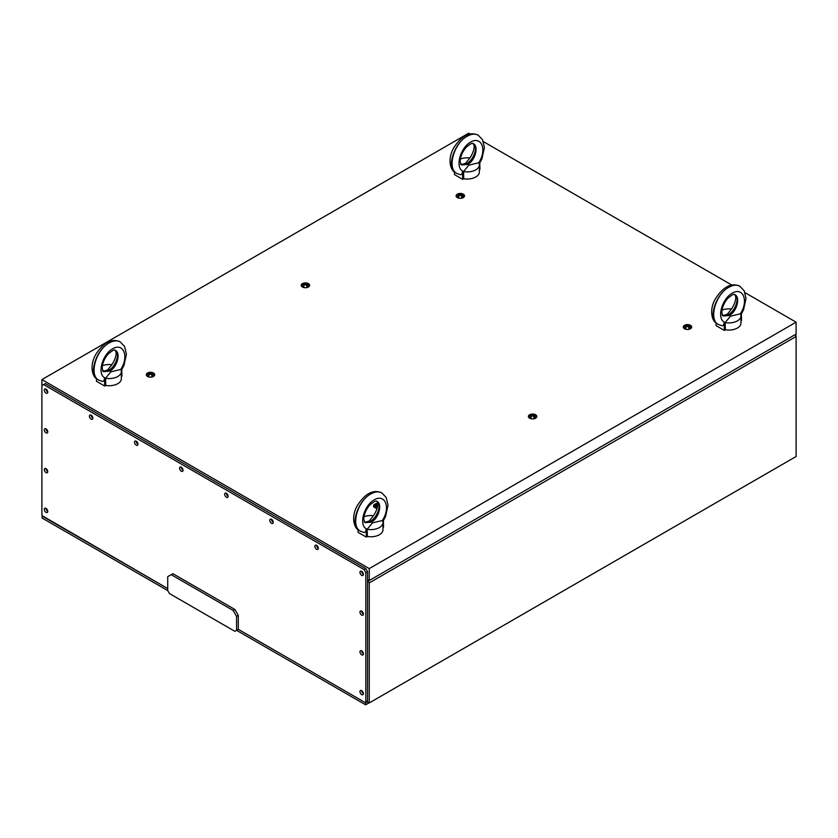 <?xml version="1.0" encoding="UTF-8"?>
<svg xmlns="http://www.w3.org/2000/svg" width="838" height="838" viewBox="0 0 838 838"><rect width="100%" height="100%" fill="white"/><g stroke="black" fill="none" stroke-linecap="round" stroke-linejoin="round"><path stroke-width="1.26" d="M535.576 414.747A4.211 2.43 180 0 1 536.802 416.465A4.211 2.43 180 0 1 532.591 418.895A4.211 2.43 180 0 1 528.39 416.465A4.211 2.43 180 0 1 530.988 414.223A4.211 2.43 180 0 1 535.576 414.747M153.48 373.015A4.211 2.43 180 0 1 154.716 374.733A4.211 2.43 180 0 1 150.505 377.163A4.211 2.43 180 0 1 146.294 374.733A4.211 2.43 180 0 1 148.892 372.481A4.211 2.43 180 0 1 153.48 373.015M463.288 194.144A4.211 2.43 180 0 1 464.514 195.862A4.211 2.43 180 0 1 460.303 198.302A4.211 2.43 180 0 1 456.102 195.862A4.211 2.43 180 0 1 458.7 193.62A4.211 2.43 180 0 1 463.288 194.144M308.384 283.579A4.211 2.43 180 0 1 309.61 285.297A4.211 2.43 180 0 1 305.409 287.727A4.211 2.43 180 0 1 301.198 285.297A4.211 2.43 180 0 1 303.796 283.055A4.211 2.43 180 0 1 308.384 283.579M690.47 325.312A4.211 2.43 180 0 1 691.706 327.03A4.211 2.43 180 0 1 687.495 329.46A4.211 2.43 180 0 1 683.284 327.03A4.211 2.43 180 0 1 685.882 324.788A4.211 2.43 180 0 1 690.47 325.312M377.1 508.299A4.211 2.43 180 0 1 373.486 505.901A4.211 2.43 180 0 1 377.645 503.47M745.034 292.682L796.1 322.169L369.254 568.593L41.9 379.604L468.746 133.169L470.087 133.944M483.421 141.643L731.7 284.983M796.1 322.169L796.1 334.09L369.254 580.525L367.536 579.529M41.9 379.604L41.9 385.564L43.618 384.569L364.101 569.589L365.818 572.574L365.818 701.951L364.959 702.454L238.285 629.317L238.285 615.406L234.839 609.436L172.879 573.663L171.162 574.659L233.121 610.431L234.839 609.436M369.254 568.593L369.254 580.525M795.063 334.687L796.1 336.478L796.1 456.511L369.254 702.946L369.254 582.913L367.536 579.927M369.254 582.913L796.1 336.478M366.677 701.458L369.254 702.946M365.64 702.852L238.285 629.317L236.557 630.312L365.64 704.831L365.64 702.852L367.369 701.856M41.9 385.564L41.9 514.941L42.759 516.428L167.715 588.569L42.413 515.831M233.121 610.431L236.557 616.401L236.557 630.312L234.839 631.307L169.433 593.545L167.715 590.56L42.068 518.02L42.068 516.03M365.64 704.831L369.087 702.852M795.932 336.174L795.932 334.184M683.431 327.668A4.117 2.378 180 0 1 684.583 326.38A4.117 2.378 180 0 1 690.407 326.38A4.117 2.378 180 0 1 691.56 327.668M685.966 326.705L685.966 329.292L684.688 328.15L685.966 326.705L688.773 326.621L690.303 327.983L689.171 329.261M688.773 329.344L688.773 326.621M456.249 196.501A4.117 2.378 180 0 1 457.391 195.223A4.117 2.378 180 0 1 463.225 195.223A4.117 2.378 180 0 1 464.367 196.501M458.784 195.537L458.784 198.124L457.496 196.982L458.784 195.537L461.591 195.453L463.11 196.815L461.979 198.093M461.591 198.187L461.591 195.453M528.527 417.104A4.117 2.378 180 0 1 529.679 415.816A4.117 2.378 180 0 1 535.513 415.816A4.117 2.378 180 0 1 536.655 417.104M531.072 416.14L531.072 418.728L529.784 417.575L531.072 416.14L533.879 416.057L535.398 417.418L534.267 418.696M533.879 418.78L533.879 416.057M301.345 285.936A4.117 2.378 180 0 1 302.487 284.648A4.117 2.378 180 0 1 308.321 284.648A4.117 2.378 180 0 1 309.473 285.936M303.89 287.57L302.602 286.418L303.88 284.972L306.687 284.889L308.216 286.25L307.075 287.528M306.687 287.612L306.687 284.889M303.88 287.56L303.88 284.972M373.633 506.529A4.117 2.378 180 0 1 374.775 505.251A4.117 2.378 180 0 1 377.687 504.549M376.168 505.565L376.168 508.153L374.89 507.011L376.168 505.565L377.634 505.524M146.441 375.361A4.117 2.378 180 0 1 147.593 374.083A4.117 2.378 180 0 1 153.417 374.083A4.117 2.378 180 0 1 154.569 375.361M148.986 376.995L147.698 375.843L148.975 374.397L151.783 374.324L153.312 375.686L152.181 376.964M151.783 377.048L151.783 374.324M148.975 376.985L148.975 374.397M316.596 545.349L316.596 545.349A2.43 1.404 -120 0 0 318.314 548.324A2.43 1.404 60 0 1 317.812 549.445A2.43 1.404 60 0 1 315.936 548.785A2.43 1.404 60 0 1 314.868 546.345A2.43 1.404 60 0 1 315.371 545.224A2.43 1.404 60 0 1 317.256 545.873A2.43 1.404 60 0 1 318.314 548.324M271.502 519.309L271.502 519.309A2.43 1.404 -120 0 0 273.219 522.294A2.43 1.404 60 0 1 272.717 523.404A2.43 1.404 60 0 1 270.842 522.755A2.43 1.404 60 0 1 269.773 520.304A2.43 1.404 60 0 1 270.286 519.193A2.43 1.404 60 0 1 272.161 519.843A2.43 1.404 60 0 1 273.219 522.294M226.407 493.278L226.407 493.278A2.43 1.404 -120 0 0 228.125 496.253A2.43 1.404 60 0 1 227.622 497.374A2.43 1.404 60 0 1 225.747 496.725A2.43 1.404 60 0 1 224.689 494.273A2.43 1.404 60 0 1 225.192 493.153A2.43 1.404 60 0 1 227.067 493.812A2.43 1.404 60 0 1 228.125 496.253M181.312 467.237L181.312 467.237A2.43 1.404 -120 0 0 183.03 470.223A2.43 1.404 60 0 1 182.527 471.333A2.43 1.404 60 0 1 180.652 470.684A2.43 1.404 60 0 1 179.594 468.233A2.43 1.404 60 0 1 180.097 467.122A2.43 1.404 60 0 1 181.972 467.772A2.43 1.404 60 0 1 183.03 470.223M136.217 441.207L136.217 441.207A2.43 1.404 -120 0 0 137.935 444.192A2.43 1.404 60 0 1 137.432 445.303A2.43 1.404 60 0 1 135.557 444.653A2.43 1.404 60 0 1 134.499 442.202A2.43 1.404 60 0 1 135.002 441.092A2.43 1.404 60 0 1 136.877 441.741A2.43 1.404 60 0 1 137.935 444.192M91.122 415.177L91.122 415.177A2.43 1.404 -120 0 0 92.85 418.152A2.43 1.404 60 0 1 92.337 419.272A2.43 1.404 60 0 1 90.462 418.612A2.43 1.404 60 0 1 89.404 416.172A2.43 1.404 60 0 1 89.907 415.051A2.43 1.404 60 0 1 91.782 415.7A2.43 1.404 60 0 1 92.85 418.152M46.027 508.383L46.027 508.383A2.43 1.404 -120 0 0 47.756 511.369A2.43 1.404 60 0 1 47.253 512.479A2.43 1.404 60 0 1 45.367 511.829A2.43 1.404 60 0 1 44.309 509.378A2.43 1.404 60 0 1 44.812 508.257A2.43 1.404 60 0 1 46.687 508.917A2.43 1.404 60 0 1 47.756 511.369M361.691 690.627L361.691 690.627A2.43 1.404 -120 0 0 363.409 693.602A2.43 1.404 60 0 1 362.906 694.723A2.43 1.404 60 0 1 361.031 694.063A2.43 1.404 60 0 1 359.963 691.622A2.43 1.404 60 0 1 360.466 690.502A2.43 1.404 60 0 1 362.341 691.161A2.43 1.404 60 0 1 363.409 693.602M46.027 468.631L46.027 468.631A2.43 1.404 -120 0 0 47.756 471.616A2.43 1.404 60 0 1 47.253 472.726A2.43 1.404 60 0 1 45.367 472.077A2.43 1.404 60 0 1 44.309 469.626A2.43 1.404 60 0 1 44.812 468.515A2.43 1.404 60 0 1 46.687 469.165A2.43 1.404 60 0 1 47.756 471.616M361.691 650.875L361.691 650.875A2.43 1.404 -120 0 0 363.409 653.86A2.43 1.404 60 0 1 362.906 654.97A2.43 1.404 60 0 1 361.031 654.321A2.43 1.404 60 0 1 359.963 651.87A2.43 1.404 60 0 1 360.466 650.759A2.43 1.404 60 0 1 362.341 651.409A2.43 1.404 60 0 1 363.409 653.86M46.027 428.888L46.027 428.888A2.43 1.404 -120 0 0 47.756 431.863A2.43 1.404 60 0 1 47.253 432.984A2.43 1.404 60 0 1 45.367 432.335A2.43 1.404 60 0 1 44.309 429.884A2.43 1.404 60 0 1 44.812 428.763A2.43 1.404 60 0 1 46.687 429.423A2.43 1.404 60 0 1 47.756 431.863M361.691 611.132L361.691 611.132A2.43 1.404 -120 0 0 363.409 614.107A2.43 1.404 60 0 1 362.906 615.228A2.43 1.404 60 0 1 361.031 614.568A2.43 1.404 60 0 1 359.963 612.128A2.43 1.404 60 0 1 360.466 611.007A2.43 1.404 60 0 1 362.341 611.656A2.43 1.404 60 0 1 363.409 614.107M46.027 389.136L46.027 389.136A2.43 1.404 -120 0 0 47.756 392.121A2.43 1.404 60 0 1 47.253 393.232A2.43 1.404 60 0 1 45.367 392.582A2.43 1.404 60 0 1 44.309 390.131A2.43 1.404 60 0 1 44.812 389.021A2.43 1.404 60 0 1 46.687 389.67A2.43 1.404 60 0 1 47.756 392.121M361.691 571.38L361.691 571.38A2.43 1.404 -120 0 0 363.409 574.365A2.43 1.404 60 0 1 362.906 575.476A2.43 1.404 60 0 1 361.031 574.826A2.43 1.404 60 0 1 359.963 572.375A2.43 1.404 60 0 1 360.466 571.265A2.43 1.404 60 0 1 362.341 571.914A2.43 1.404 60 0 1 363.409 574.365M365.818 572.574L367.536 571.579L367.536 700.956L365.818 701.951M367.536 571.579L365.818 568.593L45.346 383.574L43.618 384.569M365.818 568.593L364.101 569.589M167.715 590.56L167.715 576.649L171.162 574.659M236.557 616.401L238.285 615.406M460.439 159.021A12.172 7.029 180 0 1 469.877 158.005M479.357 164.866L479.357 172.02A12.172 7.029 180 0 1 463.77 178.766L463.54 171.57L468.798 165.17L478.802 162.75A12.172 7.029 180 0 1 479.357 164.866A12.172 7.029 180 0 1 463.54 171.57M468.17 160.131L465.593 163.316L462.094 164.363M468.798 165.17L468.798 165.17A4.871 2.807 -120 0 0 467.793 164.416L461.612 164.971L460.439 162.603C459.978 161.891 459.737 155.124 465.97 147.488C474.099 140.669 472.454 144.398 473.365 143.644L473.365 143.644C478.98 146.346 475.167 160.561 467.793 164.416L467.793 164.416A4.871 2.807 60 0 1 468.798 165.17M478.739 162.782L479.745 161.085L479.933 169.433L479.357 169.758M454.51 171.989L454.458 174.597L462.712 179.374L462.534 171.015C462.408 174.241 461.277 175.331 459.14 174.294M478.142 135.159L478.236 135.211C475.125 133.525 471.438 133.871 467.195 136.248C471.438 133.871 475.062 133.493 478.058 135.107C469.689 131.461 461.581 135.693 453.756 147.813C447.083 159.23 450.477 170.962 455.725 172.806C446.099 168.239 453.955 143.204 467.195 136.248C453.934 143.183 446.78 168.637 456.752 173.403L459.936 174.618M463.77 178.766L462.712 179.374M461.288 164.688L466.588 163.724C473.868 159.89 478.414 146.252 473.302 143.612M455.725 172.806L456.993 173.529M722.052 310.06A12.172 7.029 180 0 1 731.48 309.054M740.97 315.905L740.97 323.059A12.172 7.029 180 0 1 725.383 329.805L725.153 322.609L730.401 316.209L740.415 313.789A12.172 7.029 180 0 1 740.97 315.905A12.172 7.029 180 0 1 725.153 322.609M729.783 311.17L727.206 314.355L723.707 315.402M730.401 316.209L730.411 316.209A4.871 2.807 -120 0 0 729.406 315.455L723.225 316.01L722.052 313.642C721.591 312.93 721.35 306.163 727.583 298.527C735.701 291.708 734.067 295.437 734.978 294.683L734.978 294.683C740.593 297.385 736.78 311.6 729.406 315.455L729.406 315.455A4.871 2.807 60 0 1 730.401 316.209M740.342 313.831L741.358 312.124L741.536 320.472L740.97 320.797M716.123 323.028L716.071 325.647L724.325 330.413L724.147 322.064C724.022 325.28 722.89 326.37 720.753 325.333M739.671 286.146L739.849 286.25C736.738 284.564 733.051 284.91 728.809 287.287C733.051 284.91 736.675 284.532 739.671 286.146L739.671 286.156C731.302 282.5 723.194 286.732 715.369 298.852C708.697 310.269 712.091 322.002 717.338 323.845C707.712 319.278 715.568 294.243 728.809 287.287C715.547 294.232 708.393 319.676 718.365 324.442L721.549 325.657M725.383 329.805L724.325 330.413M722.901 315.727L728.201 314.763C735.471 310.929 740.027 297.291 734.916 294.651M717.338 323.845L718.606 324.568M102.446 365.703A12.172 7.029 180 0 1 111.873 364.698M121.363 371.548L121.363 378.703A12.172 7.029 180 0 1 105.777 385.449L105.536 378.252L110.794 371.852L120.808 369.443A12.172 7.029 180 0 1 121.363 371.548A12.172 7.029 180 0 1 105.536 378.252M110.176 366.814L107.599 369.998L104.101 371.045M120.735 369.474L121.751 367.767L121.929 376.126L121.363 376.451M96.517 378.671L96.464 381.29L104.719 386.056L104.541 377.708C104.415 380.923 103.284 382.023 101.147 380.976M120.148 341.852L120.243 341.894C117.121 340.218 113.444 340.563 109.191 342.931C113.444 340.553 117.069 340.176 120.064 341.799C111.695 338.143 103.587 342.375 95.762 354.495C89.09 365.913 92.484 377.645 97.732 379.488C88.105 374.921 95.961 349.886 109.191 342.931C95.93 349.875 88.786 375.319 98.758 380.085L101.943 381.311M105.777 385.449L104.719 386.056M115.351 350.326L115.372 350.336C120.986 353.028 117.173 367.243 109.799 371.098L103.619 371.653L102.446 369.286C101.974 368.584 101.744 361.807 107.976 354.17C116.094 347.351 114.46 351.08 115.372 350.336L115.351 350.326M103.294 371.37L108.594 370.406C115.864 366.573 120.421 352.934 115.309 350.294M97.732 379.499L98.999 380.222M364.059 516.742A12.172 7.029 180 0 1 373.486 515.737M382.976 522.587L382.976 529.742A12.172 7.029 180 0 1 367.39 536.488L367.149 529.291L372.407 522.891L382.421 520.482A12.172 7.029 180 0 1 382.976 522.587A12.172 7.029 180 0 1 367.149 529.291M371.789 517.853L369.202 521.047L365.714 522.084M382.348 520.513L383.364 518.806L383.542 527.165L382.976 527.49M358.13 529.71L358.067 532.329L366.332 537.095L366.154 528.747C366.028 531.973 364.897 533.062 362.749 532.015M367.39 536.488L366.332 537.095M376.964 501.365L376.985 501.375C382.599 504.067 378.776 518.293 371.412 522.137L365.232 522.692L364.059 520.325C363.587 519.623 363.357 512.846 369.579 505.209C377.708 498.401 376.073 502.119 376.985 501.375L376.964 501.365M364.897 522.42L370.207 521.446C377.477 517.612 382.034 503.984 376.922 501.334M359.345 530.538L360.371 531.124C350.399 526.358 357.543 500.915 370.805 493.97C375.057 491.602 378.734 491.257 381.845 492.933L381.678 492.838C373.308 489.193 365.2 493.425 357.365 505.534C350.703 516.952 354.097 528.684 359.345 530.538C349.718 525.971 357.575 500.925 370.805 493.97C375.057 491.602 378.682 491.215 381.678 492.838L381.761 492.891M363.629 532.36L360.612 531.261M479.745 161.085C486.888 148.515 480.844 135.934 470.631 142.104C460.408 147.739 455.044 166.898 462.534 171.015L463.603 171.518M465.582 163.316A4.871 2.807 60 0 1 466.588 163.724L467.793 164.416L466.588 163.724A4.871 2.807 -120 0 0 465.593 163.316M741.358 312.124C748.502 299.554 742.458 286.973 732.244 293.143C722.021 298.778 716.658 317.937 724.147 322.064L725.216 322.567M727.195 314.355A4.871 2.807 60 0 1 728.201 314.763L729.406 315.455L728.201 314.763A4.871 2.807 -120 0 0 727.206 314.355M110.805 371.852A4.871 2.807 -120 0 0 109.799 371.098L108.594 370.406L109.799 371.108A4.871 2.807 60 0 1 110.794 371.852M121.751 367.767C128.895 355.197 122.851 342.627 112.638 348.797C102.414 354.422 97.051 373.58 104.541 377.708L105.609 378.21M108.594 370.406L108.594 370.406A4.871 2.807 -120 0 0 107.599 369.998A4.871 2.807 60 0 1 108.594 370.406M372.418 522.891A4.871 2.807 -120 0 0 371.412 522.137L371.412 522.147A4.871 2.807 60 0 1 372.407 522.891M383.364 518.806C390.508 506.236 384.464 493.666 374.251 499.836C364.027 505.471 358.664 524.619 366.154 528.747L367.222 529.249M370.207 521.446L371.412 522.147L370.207 521.446A4.871 2.807 -120 0 0 369.202 521.037A4.871 2.807 60 0 1 370.207 521.446M460.586 164.374L462.167 164.342M473.187 143.539L473.952 145.152C474.476 145.833 474.444 152.673 468.065 160.247M478.236 135.211L482.594 139.789L484.406 147.54L481.934 158.77L479.786 162.886M722.199 315.413L723.781 315.381M734.8 294.578L735.555 296.191C736.089 296.882 736.057 303.712 729.678 311.286M739.839 286.25L744.207 290.828L746.019 298.579L743.547 309.809L741.4 313.925M102.592 371.056L104.174 371.025M115.194 350.232L115.948 351.834C116.482 352.526 116.451 359.355 110.071 366.929M120.232 341.894L124.6 346.471L126.412 354.233L123.94 365.452L121.793 369.579M364.205 522.095L365.777 522.074M376.807 501.271L377.561 502.873C378.095 503.565 378.064 510.394 371.684 517.968M381.845 492.933L386.213 497.51L388.025 505.272L385.553 516.491L383.406 520.618"/></g></svg>

